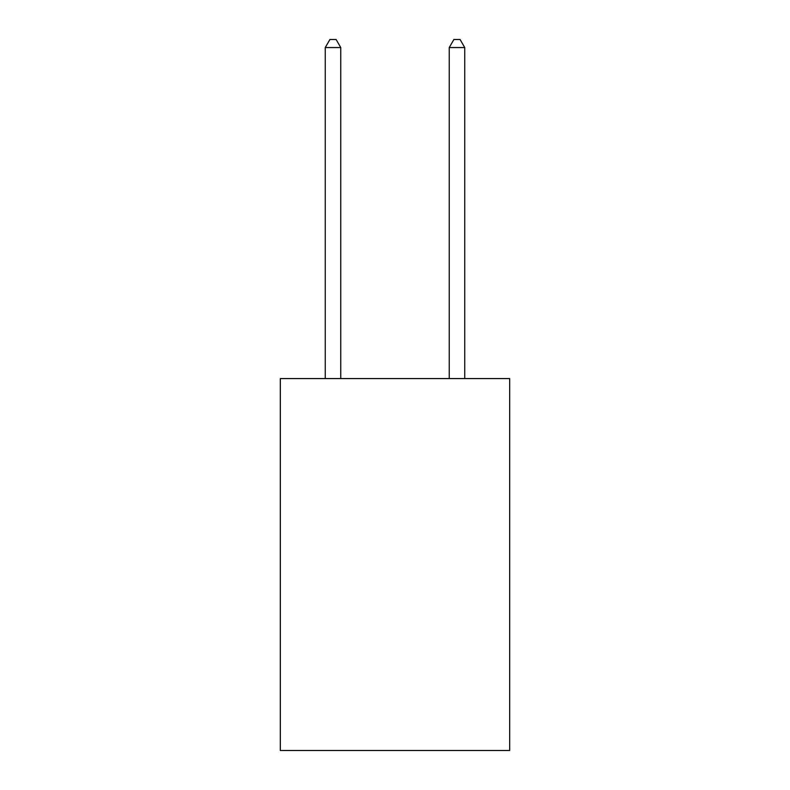 <?xml version="1.0" encoding="UTF-8"?>
<svg xmlns="http://www.w3.org/2000/svg" width="790" height="790" viewBox="0 0 790 790"><rect width="100%" height="100%" fill="white"/><g stroke="black" fill="none" stroke-linecap="round" stroke-linejoin="round"><path stroke-width="1.19" d="M509.678 378.578L509.678 750.5L280.322 750.5L280.322 378.578L509.678 378.578M340.757 378.578L340.757 47.558L325.263 47.558L325.263 378.578M325.263 47.558L329.914 39.5L336.115 39.5L340.757 47.558M464.737 378.578L464.737 47.558L449.243 47.558L449.243 378.578M449.243 47.558L453.885 39.5L460.086 39.5L464.737 47.558"/></g></svg>
